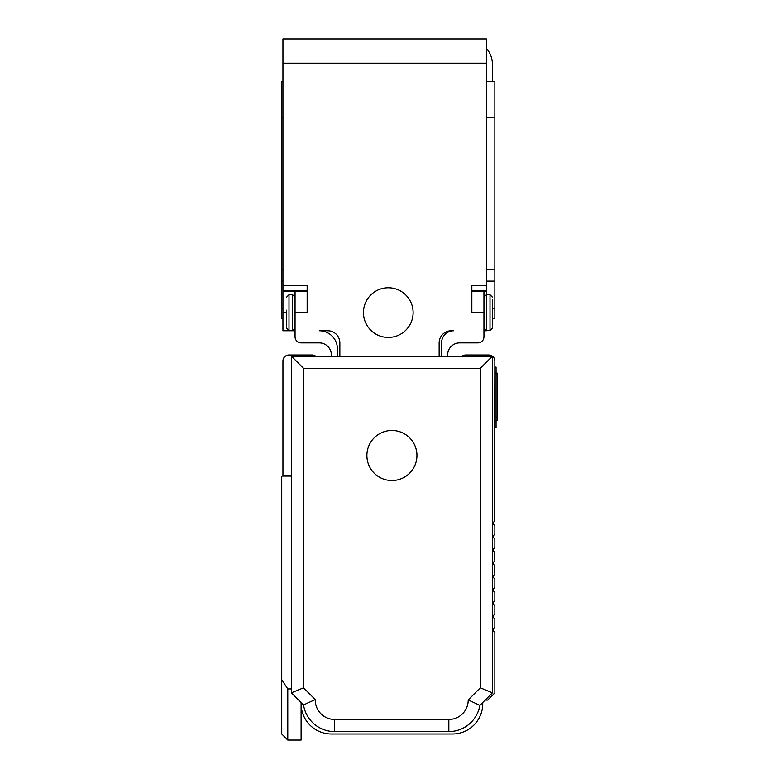 <?xml version="1.0" encoding="UTF-8"?>
<svg xmlns="http://www.w3.org/2000/svg" width="779" height="779" viewBox="0 0 779 779"><rect width="100%" height="100%" fill="white"/><g stroke="black" fill="none" stroke-linecap="round" stroke-linejoin="round"><path stroke-width="1.17" d="M483.944 330.773L486.369 330.773L486.369 290.46L471.84 290.46M295.056 330.773L282.943 330.773L282.943 38.95L486.369 38.95L486.369 291.482L471.84 291.482M492.425 81.328L492.425 64.375A24.217 24.217 0 0 0 486.369 48.356M295.056 291.482L295.056 312.613L307.16 312.613L307.16 285.426L282.943 285.426M338.232 336.83A12.113 12.113 0 0 1 339.858 342.877A12.113 12.113 0 0 0 327.745 330.773L319.273 330.773A18.16 18.16 0 0 1 337.434 348.934L337.434 356.198M339.858 342.877L339.858 356.198M439.142 356.198L439.142 342.877A12.113 12.113 0 0 1 451.255 330.773L453.68 330.773A12.113 12.113 0 0 0 441.566 342.877L441.566 356.198M483.944 291.482L483.944 336.83A6.057 6.057 0 0 1 477.897 342.877L459.727 342.877A12.113 12.113 0 0 0 447.623 354.99L447.623 356.198M483.944 312.613L471.84 312.613L471.84 285.426L486.369 285.426M388.293 287.782A24.821 24.821 0 0 1 413.113 312.613A24.821 24.821 0 0 1 388.293 337.434A24.821 24.821 0 0 1 363.462 312.613A24.821 24.821 0 0 1 388.293 287.782M492.425 318.66L494.85 318.66L494.85 81.328L486.369 81.328M307.16 291.482L282.943 291.482L282.943 290.46L307.16 290.46M439.142 342.877A12.113 12.113 0 0 1 440.768 336.83M295.056 312.613L295.056 336.83A6.057 6.057 0 0 0 301.103 342.877L319.273 342.877A12.113 12.113 0 0 1 331.377 354.99L331.377 356.198M282.943 318.66L281.735 318.66L281.735 81.328L282.943 81.328M492.425 325.924L492.425 299.292M492.425 307.16L492.425 310.188M492.425 318.056L492.425 315.028M286.575 310.188L286.575 325.934M462.151 356.198A6.057 6.057 0 0 1 465.784 354.99L488.793 354.99A6.057 6.057 0 0 1 494.85 361.047L494.499 521.229M493.594 522.134L493.282 524.16L494.85 525.728L493.282 524.16L493.282 522.446A1.207 1.207 0 0 0 493.282 524.16L493.282 522.446L494.85 520.878M493.594 535.455L493.282 537.481L493.282 535.767A1.207 1.207 0 0 0 493.282 537.481L493.282 535.767L494.499 534.55M493.594 548.776L493.282 550.802L493.282 549.088A1.207 1.207 0 0 0 493.282 550.802L493.282 549.088L494.85 547.52L494.85 539.049L493.282 537.481L493.282 535.767M493.594 562.087L493.282 564.123L493.282 562.409A1.207 1.207 0 0 0 493.282 564.123L493.282 562.409L494.85 560.841L494.529 552.048M492.922 576.577L493.282 577.434A1.207 1.207 0 0 1 493.282 575.73L493.282 577.434L494.85 579.001L494.85 587.483L493.282 589.041A1.207 1.207 0 0 0 493.282 590.755L494.85 592.322L494.85 600.794L493.282 602.362A1.207 1.207 0 0 0 493.282 604.076L494.85 605.643L494.85 614.115L493.282 615.683A1.207 1.207 0 0 0 493.282 617.396L494.85 618.964L494.85 627.436L493.282 629.004A1.207 1.207 0 0 0 493.282 630.717L494.85 632.285L494.85 692.901L487.654 700.087L485.161 700.087M494.529 565.369L494.85 574.162L493.282 575.73M493.282 524.16L493.282 522.446M494.85 552.36L493.282 550.802L493.049 549.419M494.85 565.681L493.282 564.123L493.282 562.409M494.85 525.728L494.85 534.199M315.641 356.198A6.057 6.057 0 0 0 311.999 354.99L288.999 354.99A6.057 6.057 0 0 0 282.943 361.047L282.943 475.287L291.414 475.287M494.85 427.642L496.057 427.642L496.057 373.151L497.265 373.151L497.265 374.728L497.265 373.151M494.85 367.104L496.057 367.104L496.057 373.151L494.85 373.151M493.282 590.755L493.282 589.041L493.594 591.066M493.049 603.744L493.282 602.362L493.594 604.387M493.282 617.396L493.282 615.683L493.594 617.708M493.282 629.004L493.282 630.717L493.282 629.004L493.282 630.717L493.282 629.004L494.85 627.436M282.943 475.287L282.943 476.076M291.414 688.928L287.782 688.928L281.735 679.658L281.735 733.993L287.782 740.05L301.103 740.05L301.103 703.719A30.274 30.274 0 0 0 331.377 733.993L452.463 733.993A30.274 30.274 0 0 0 482.737 703.719L482.737 702.512M287.782 740.05L287.782 688.928M281.735 679.658L281.735 476.076L291.414 476.076M301.103 702.512L301.103 703.719M496.057 420.378L497.265 420.378L497.265 374.728L496.057 374.728M492.425 692.823L479.864 705.385L468.208 699.922L480.312 687.808L492.425 692.823L492.425 356.198L291.414 356.198L291.414 692.823L303.528 704.937A31.481 31.481 0 0 0 334.639 731.578L448.831 731.578A31.481 31.481 0 0 0 479.864 705.385A31.481 31.481 0 0 1 448.831 731.578L448.831 719.465A19.378 19.378 0 0 0 468.208 699.922M291.414 692.823L303.528 687.808L303.528 368.311L480.312 368.311L492.425 356.198M303.528 368.311L291.414 356.198M480.312 368.311L480.312 687.808L482.737 688.811M315.271 699.552A19.378 19.378 0 0 0 334.639 719.465L334.639 731.578A31.481 31.481 0 0 1 303.528 704.937L315.271 699.552L303.528 687.808L301.103 688.811M369.957 443.494A25.025 25.025 0 0 0 379.918 477.459A25.025 25.025 0 0 0 413.883 467.497A25.025 25.025 0 0 0 403.921 433.533A25.025 25.025 0 0 0 369.957 443.494M282.943 63.167L486.369 63.167M492.425 308.192L494.85 308.192M486.369 281.131L494.85 281.131M486.369 269.476L494.85 269.476M486.369 117.658L494.85 117.658M282.943 312.613L286.575 312.613M282.943 308.192L281.735 308.192M282.943 281.131L281.735 281.131M282.943 269.476L281.735 269.476M282.943 117.658L281.735 117.658M483.944 328.047L486.369 330.471L490.001 330.471L490.001 294.744L486.369 294.744L483.944 297.169M292.631 330.471L288.999 330.471L288.999 294.744L292.631 294.744L292.631 330.471L295.056 328.047M494.85 421.585L496.057 421.585M496.057 417.116L497.265 417.116M334.639 719.465L448.831 719.465M292.631 294.744L295.056 297.169M490.001 294.744L492.425 297.169M490.001 330.471L492.425 328.047M288.999 330.471L286.575 328.047M288.999 294.744L286.575 297.169"/></g></svg>
